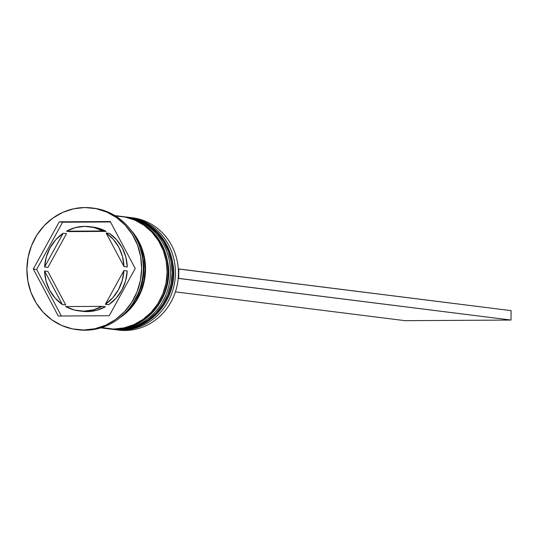 <?xml version="1.0" encoding="UTF-8"?>
<svg xmlns="http://www.w3.org/2000/svg" width="538" height="538" viewBox="0 0 538 538"><rect width="100%" height="100%" fill="white"/><g stroke="black" fill="none" stroke-linecap="round" stroke-linejoin="round"><path stroke-width="0.81" d="M130.606 217.655A56.584 52.899 97.1 0 1 173.169 278.119A56.584 52.899 97.1 0 1 119.893 329.841A2.831 0.995 89.7 0 0 119.947 329.848A2.831 0.995 -90.3 0 1 119.893 329.841A56.584 52.899 -82.9 0 0 173.303 276.458A56.584 52.899 -82.9 0 0 127.526 217.17C153.35 222.167 168.596 238.395 173.263 265.846C177.809 298.274 150.848 330.675 119.94 329.848L113.444 329.458A56.584 52.899 -82.9 0 0 119.893 329.841L119.564 329.801A56.584 52.899 -82.9 0 0 172.839 278.072A56.584 52.899 -82.9 0 0 130.27 217.614M127.526 217.17L127.197 217.123A56.584 52.899 97.1 0 1 172.974 276.418A56.584 52.899 97.1 0 1 119.564 329.801L119.893 329.841A56.584 52.899 97.1 0 1 110.371 328.974M110.034 328.933A56.584 52.899 -82.9 0 0 119.564 329.801A56.584 52.899 97.1 0 1 113.114 329.417L113.444 329.458A56.584 52.899 -82.9 0 1 113.276 329.438M125.623 217.029A56.584 52.899 97.1 0 1 168.186 277.494A56.584 52.899 97.1 0 1 114.91 329.216A2.831 0.995 89.7 0 0 114.957 329.222A2.831 0.995 -90.3 0 1 114.91 329.216A56.584 52.899 -82.9 0 0 168.32 275.833A56.584 52.899 -82.9 0 0 122.543 216.545C148.367 221.542 163.613 237.769 168.28 265.221C172.826 297.649 145.865 330.05 114.957 329.222L108.461 328.832A56.584 52.899 -82.9 0 0 114.91 329.216L114.581 329.175A56.584 52.899 -82.9 0 0 167.849 277.453A56.584 52.899 -82.9 0 0 125.287 216.989M122.543 216.545L121.736 216.444A56.584 52.899 97.1 0 1 122.213 216.505A56.584 52.899 97.1 0 1 167.99 275.792A56.584 52.899 97.1 0 1 114.581 329.175L114.91 329.216M114.581 329.175A56.584 52.899 97.1 0 1 108.131 328.792L108.461 328.832A56.584 52.899 -82.9 0 1 108.293 328.812M131.016 217.628A56.584 52.899 97.1 0 1 178.34 276.276A56.584 52.899 97.1 0 1 124.877 330.466A56.584 52.899 -82.9 0 0 178.286 277.083A56.584 52.899 -82.9 0 0 132.509 217.796L129.523 217.419A56.584 52.899 97.1 0 1 175.301 276.707A56.584 52.899 97.1 0 1 121.891 330.09A56.584 52.899 -82.9 0 0 175.334 276.169A56.584 52.899 -82.9 0 0 128.521 217.305M121.79 329.801L124.877 330.466L121.891 330.09A56.584 52.899 97.1 0 1 115.441 329.707A56.584 52.899 97.1 0 1 114.446 329.572A56.584 52.899 -82.9 0 0 121.891 330.09L121.79 329.801M110.451 329.081A56.584 52.899 97.1 0 1 109.463 328.947A56.584 52.899 -82.9 0 0 116.901 329.471A56.584 52.899 97.1 0 1 110.451 329.081L112.119 329.29A56.584 52.899 -82.9 0 0 118.562 329.68L116.901 329.471L118.562 329.68A56.584 52.899 -82.9 0 0 171.978 276.29A56.584 52.899 -82.9 0 0 126.195 217.002L124.534 216.794A56.584 52.899 97.1 0 1 170.311 276.081A56.584 52.899 97.1 0 1 116.901 329.471L116.901 329.471A56.584 52.899 -82.9 0 0 170.344 275.543A56.584 52.899 -82.9 0 0 123.538 216.679M92.738 208.058A61.298 57.304 97.1 0 1 143.175 271.946A61.298 57.304 97.1 0 1 85.286 330.218A61.298 57.304 -82.9 0 0 143.148 272.383A61.298 57.304 -82.9 0 0 93.558 208.159A61.298 57.304 -82.9 0 0 92.738 208.058M100.754 327.871L107.129 328.671A56.584 52.899 -82.9 0 0 113.579 329.054L101.722 327.561L113.579 329.054A56.584 52.899 -82.9 0 0 166.988 275.664A56.584 52.899 -82.9 0 0 121.211 216.377L114.836 215.577M130.747 229.955A56.584 52.899 97.1 0 1 119.718 317.864L129.597 309.565L136.275 300.964L141.272 291.159L144.392 280.54L145.529 269.504L144.628 258.482L141.723 247.897L136.934 238.152L130.438 229.625M132.879 303.324A56.584 52.899 -82.9 0 0 139.907 247.292L142.96 258.274L143.868 269.296L142.731 280.332L139.604 290.95L132.879 303.338M83.625 330.009L85.286 330.218L83.625 330.009L94.829 328.772L105.63 325.221L115.603 319.505L124.379 311.838L131.608 302.517L137.022 291.899L140.405 280.392L141.635 268.435L140.653 256.498L137.513 245.025L132.321 234.467L125.28 225.234L116.672 217.668L106.813 212.066L96.087 208.643L84.91 207.534A61.298 57.304 97.1 0 1 91.89 207.95A61.298 57.304 97.1 0 1 141.487 272.174A61.298 57.304 97.1 0 1 83.625 330.009A61.298 57.304 97.1 0 1 76.638 329.599A61.298 57.304 97.1 0 1 27.048 265.368A61.298 57.304 97.1 0 1 84.91 207.534L73.706 208.771L62.906 212.322L52.926 218.038L44.156 225.704L36.927 235.025L31.513 245.644L28.131 257.151L26.9 269.108L27.875 281.051L31.022 292.517L36.214 303.076L43.248 312.309L51.863 319.875L61.722 325.477L72.448 328.9L83.625 330.009M92.59 227.043L97.378 227.93L106.181 231.394L69.792 231.609L66.463 231.192A42.441 39.671 97.1 0 1 84.708 226.377A42.441 39.671 97.1 0 1 89.543 226.659A42.441 39.671 97.1 0 1 102.852 230.977L106.181 231.394A42.441 39.671 -82.9 0 0 92.872 227.076L89.543 226.659M127.237 270.977L123.915 270.56A42.441 39.671 97.1 0 1 105.367 304.313L108.689 304.73A42.441 39.671 -82.9 0 0 127.237 270.977L125.569 280.91L121.763 290.184L116.026 298.274L108.689 304.73L105.367 304.313L112.704 297.857L118.441 289.767L122.247 280.493L123.915 270.56L105.367 304.313L123.915 270.56L127.237 270.977M78.985 310.883L82.307 311.3A42.441 39.671 -82.9 0 0 105.387 306.768L102.065 306.351A42.441 39.671 97.1 0 1 78.985 310.883A42.441 39.671 97.1 0 1 65.676 306.566L74.473 310.029L83.82 311.166L93.195 309.922L102.065 306.351L65.676 306.566L102.065 306.351L105.387 306.768L96.517 310.339L87.143 311.583L82.032 311.26M65.737 304.979L62.415 304.562A42.441 39.671 97.1 0 1 44.573 271.024L47.895 271.441L65.737 304.979L62.415 304.562L44.573 271.024L46.033 280.944L49.651 290.17L55.212 298.193L62.415 304.562L44.573 271.024L47.895 271.441L65.737 304.979M47.943 267.399L44.62 266.983A42.441 39.671 97.1 0 1 63.161 233.236L66.49 233.653L47.943 267.399L44.62 266.983L63.161 233.236L55.831 239.686L50.095 247.776L46.288 257.05L44.62 266.983L63.161 233.236L66.49 233.653L47.943 267.399M66.463 231.192L102.852 230.977L94.056 227.513L84.708 226.377L75.333 227.621L66.463 231.192L102.852 230.977L106.181 231.394L69.792 231.609L66.463 231.192M135.22 268.475L109.248 315.732L58.292 316.028L33.309 269.067L59.281 221.811L110.236 221.515L135.22 268.475L109.248 315.732L58.292 316.028L33.309 269.067L36.638 269.484L61.386 316.008L36.638 269.484L33.309 269.067L59.281 221.811L62.603 222.228L36.638 269.484L62.603 222.228L59.281 221.811L110.236 221.515L135.22 268.475M76.638 329.599L78.299 329.807A61.298 57.304 -82.9 0 0 85.286 330.218A61.298 57.304 97.1 0 1 77.492 329.7M123.639 314.454L129.288 309.236L135.912 300.702L140.862 290.984L143.962 280.446L145.085 269.504L144.191 258.576L141.312 248.079L136.565 238.415L133.7 234.225M106.901 328.637L113.579 329.054L123.922 327.904L133.888 324.629L143.101 319.35L151.198 312.275L157.869 303.674L162.866 293.869L165.993 283.25L167.123 272.215L166.222 261.192L163.323 250.6L158.528 240.856L152.032 232.329L144.083 225.348L134.984 220.176L125.085 217.016L115.515 215.994M111.884 329.263L118.562 329.68L128.905 328.53L138.871 325.255L148.084 319.976L156.181 312.901L162.859 304.293L167.856 294.494L170.976 283.869L172.113 272.84L171.205 261.818L168.307 251.226L163.512 241.481L157.022 232.954L149.066 225.973L139.967 220.802L130.068 217.641L125.953 216.969M115.441 329.707L118.427 330.083A56.584 52.899 -82.9 0 0 124.877 330.466A56.584 52.899 97.1 0 1 116.934 329.875M110.465 221.952L62.603 222.228L110.465 221.952M109.436 233.398L116.638 239.766L122.207 247.789L125.818 257.016L127.277 266.935A42.441 39.671 -82.9 0 0 109.436 233.398L106.114 232.981A42.441 39.671 97.1 0 1 123.955 266.518L127.277 266.935L123.955 266.518L122.496 256.599L118.885 247.372L113.316 239.349L106.114 232.981L123.955 266.518L106.114 232.981L109.436 233.398M178.293 268.966L178.804 268.96L178.703 278.381L178.186 278.388L510.999 320.056L405.094 320.675L175.408 291.865L405.094 320.675L510.999 320.056L178.703 278.381L178.804 268.96L511.1 310.634L510.999 320.056L511.1 310.634L178.293 268.966M112.644 329.357L113.114 329.417M107.661 328.731L108.131 328.792M91.89 207.95L93.558 208.159"/></g></svg>
